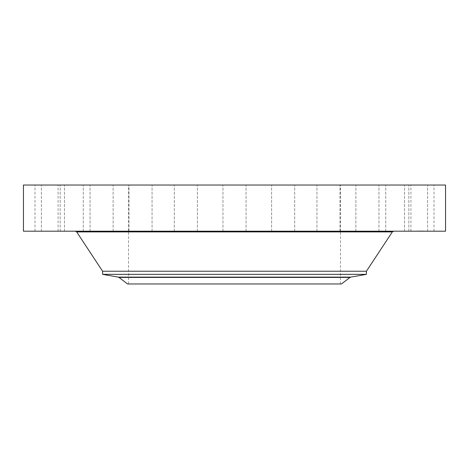 <?xml version="1.0" encoding="UTF-8"?>
<svg xmlns="http://www.w3.org/2000/svg" width="469" height="469" viewBox="0 0 469 469"><rect width="100%" height="100%" fill="white"/><g stroke="black" fill="none" stroke-linecap="round" stroke-linejoin="round"><path stroke-width="0.35" stroke-dasharray="2.35 1.76" d="M412.339 231.199L434.007 231.199L412.339 231.199M412.339 185.038L434.007 185.038L412.339 185.038M445.55 185.038L23.45 185.038M445.55 231.199L23.45 231.199M310.795 231.199L75.568 231.199L310.795 231.199M366.406 271.234L102.594 271.234M366.406 274.353L102.594 274.353M341.473 283.962L127.527 283.962M183.713 283.962L340.435 283.962L183.713 283.962M183.713 185.038L340.435 185.038L183.713 185.038M407.708 185.038L427.605 185.038L407.708 185.038M391.281 185.038L408.827 185.038L391.281 185.038M364.161 185.038L378.952 185.038L364.161 185.038M328.212 185.038L340.025 185.038L328.212 185.038M285.873 185.038L271.61 185.038L285.873 185.038M240.034 185.038L222.957 185.038L240.034 185.038M193.814 185.038L174.31 185.038L193.814 185.038M150.373 185.038L128.975 185.038L150.373 185.038M112.666 185.038L90.048 185.038L112.666 185.038M83.253 185.038L60.173 185.038L83.259 185.038L83.259 231.199L60.173 231.199L83.259 231.199L60.173 231.199L83.253 231.199L83.259 185.038M64.153 185.038L41.395 185.038L64.153 185.038M56.661 185.038L34.993 185.038L56.661 185.038M61.292 185.038L41.395 185.038L61.292 185.038M104.839 185.038L90.048 185.038L104.839 185.038M140.788 185.038L128.975 185.038L140.788 185.038M183.127 185.038L197.39 185.038L183.127 185.038M275.186 185.038L294.69 185.038L275.186 185.038M318.627 185.038L340.025 185.038L318.627 185.038M356.334 185.038L378.952 185.038L356.334 185.038M385.747 185.038L408.827 185.038L385.747 185.038L385.741 231.199L408.827 231.199L385.741 231.199L408.827 231.199L385.747 231.199L385.741 185.038M404.847 185.038L427.605 185.038L404.847 185.038M61.292 231.199L41.395 231.199L61.292 231.199M364.161 231.199L378.952 231.199L364.161 231.199M104.839 231.199L90.048 231.199L104.839 231.199M328.212 231.199L340.025 231.199L328.212 231.199M140.788 231.199L128.975 231.199L140.788 231.199M285.873 231.199L271.61 231.199L285.873 231.199M183.127 231.199L197.39 231.199L183.127 231.199M240.034 231.199L222.957 231.199L240.034 231.199M193.814 231.199L174.31 231.199L193.814 231.199M275.186 231.199L294.69 231.199L275.186 231.199M150.373 231.199L128.975 231.199L150.373 231.199M318.627 231.199L340.025 231.199L318.627 231.199M112.666 231.199L90.048 231.199L112.666 231.199M356.334 231.199L378.952 231.199L356.334 231.199M64.153 231.199L41.395 231.199L64.153 231.199M404.847 231.199L427.605 231.199L404.847 231.199M56.661 231.199L34.993 231.199L56.661 231.199M407.708 231.199L427.605 231.199L407.708 231.199M420.435 231.199L417.592 231.006L424.123 231.006L420.429 231.006M419.913 231.199L421.965 231.199L419.902 231.006M420.922 231.199L420.089 231.006L420.922 231.199M420.81 231.199L421.801 231.199L420.81 231.199M420.453 231.199L418.284 231.006L423.431 231.006L420.447 231.006M392.319 231.915L76.682 231.915M350.677 277.126L118.323 277.126M349.997 277.425L119.003 277.425M434.007 231.199L434.007 185.038M410.926 231.199L410.926 185.038M128.565 283.962L128.565 185.038M340.435 283.962L340.435 231.915M340.435 231.199L340.435 185.038M41.395 231.199L41.395 185.038L41.395 231.199M64.482 231.199L64.482 185.038L64.482 231.199M408.827 231.199L408.827 185.038L408.827 231.199M60.173 231.199L60.173 185.038L60.173 231.199M378.952 231.199L378.952 185.038L378.952 231.199M355.871 231.199L355.871 185.038L355.871 231.199M90.048 231.199L90.048 185.038L90.048 231.199M113.129 231.199L113.129 185.038L113.129 231.199M340.025 231.199L340.025 185.038L340.025 231.199M316.938 231.199L316.938 185.038L316.938 231.199M128.975 231.199L128.975 185.038L128.975 231.199M152.062 231.199L152.062 185.038L152.062 231.199M294.69 231.199L294.69 185.038L294.69 231.199M271.61 231.199L271.61 185.038L271.61 231.199M174.31 231.199L174.31 185.038L174.31 231.199M197.39 231.199L197.39 185.038L197.39 231.199M246.043 231.199L246.043 185.038L246.043 231.199M222.957 231.199L222.957 185.038L222.957 231.199M427.605 231.199L427.605 185.038L427.605 231.199M404.518 231.199L404.518 185.038L404.518 231.199M34.993 231.199L34.993 185.038M58.074 231.199L58.074 185.038"/><path stroke-width="0.7" d="M23.45 185.038L445.55 185.038L445.55 231.199L23.45 231.199L23.45 185.038M349.997 277.425L341.473 283.962L127.527 283.962L119.003 277.425L349.997 277.425L350.677 277.126L118.323 277.126L102.594 274.353L102.594 271.234L366.406 271.234L392.319 231.915L393.638 231.199M102.594 274.353L366.406 274.353L366.406 271.234M102.594 271.234L76.682 231.915L392.319 231.915M76.682 231.915L75.362 231.199M118.323 277.126L119.003 277.425M350.677 277.126L366.406 274.353M340.435 231.915L340.435 231.199"/></g></svg>
